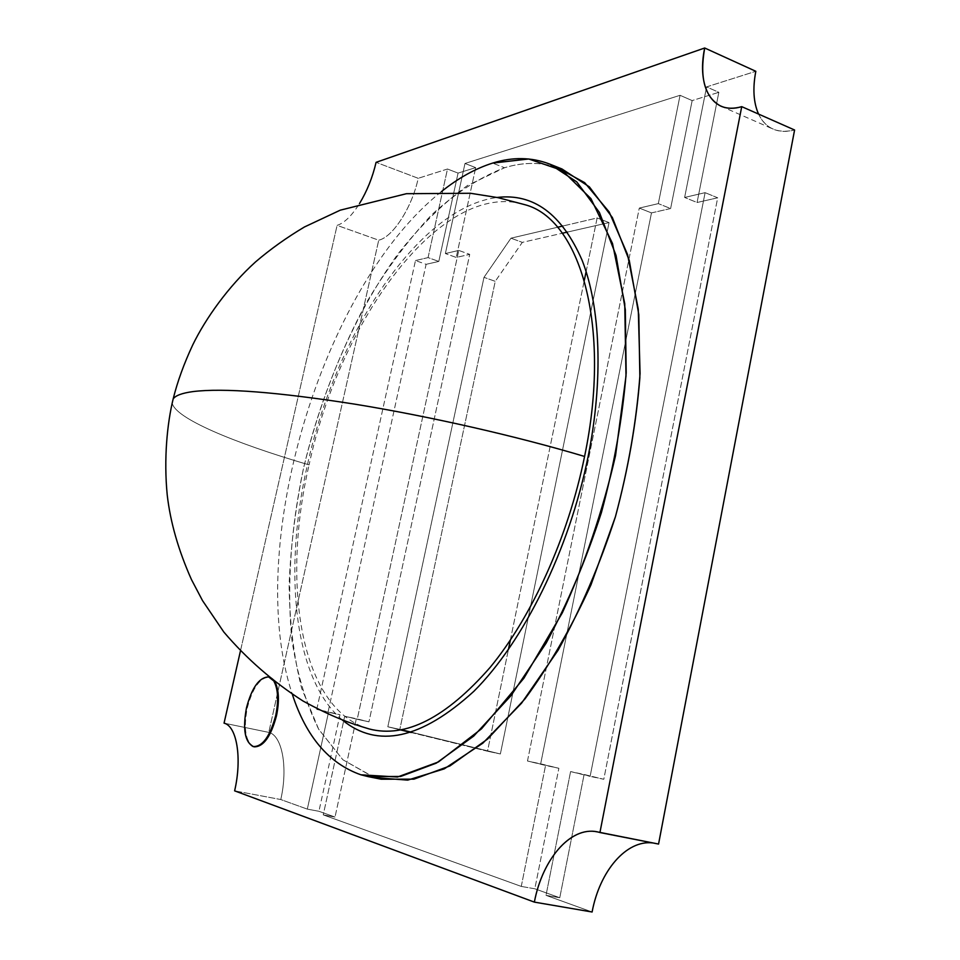 <?xml version="1.0" encoding="UTF-8"?>
<svg xmlns="http://www.w3.org/2000/svg" width="960" height="960" viewBox="0 0 960 960"><rect width="100%" height="100%" fill="white"/><g stroke="black" fill="none" stroke-linecap="round" stroke-linejoin="round"><path stroke-width="0.72" stroke-dasharray="4.8 3.6" d="M240.372 651.276L337.104 225.372C344.304 223.068 351.756 215.808 359.484 203.58C351.756 215.808 344.304 223.068 337.104 225.372L378.72 240.192C392.784 237.192 412.08 207.432 418.212 178.296L447.48 169.02L428.076 257.604L415.476 260.556L316.764 709.38L328.524 712.26L307.32 809.124L318.936 811.284L335.016 817.056L323.244 814.872L521.268 886.416L534.828 888.792L559.764 897.744L546.012 895.344L592.104 912L546.012 895.344L570.588 771.576L590.124 776.364L705.108 192.66L684.624 197.46L706.596 86.892L755.82 71.292L706.596 86.892L718.836 92.316L692.16 100.584L680.064 95.304L658.32 203.628L639.3 208.08L527.484 761.016L545.556 765.444L521.268 886.416L323.244 814.872L343.644 721.092L323.244 814.872L335.016 817.056L318.936 811.284L339.984 714.732L328.116 711.828L426.108 264.324L438.804 261.432L458.064 173.1L447.48 169.02L418.212 178.296L376.08 162.336L418.212 178.296C412.08 207.432 392.784 237.192 378.72 240.192L337.104 225.372L240.372 651.276M254.412 746.844C245.688 742.596 243.288 729.66 247.236 708.048C252.696 687.612 260.076 677.34 269.388 677.208L275.316 682.584C268.632 668.268 252.336 683.544 247.236 708.048C243.336 729.228 245.604 742.128 254.028 746.748M555.648 166.764C539.256 162.024 522.204 162.348 504.504 167.748L467.496 185.484C443.064 203.352 419.82 226.26 397.776 254.196C355.176 313.356 322.068 389.7 303.432 468.636C290.904 527.964 286.68 586.608 291.84 639.492C297 673.464 305.94 703.368 318.648 729.192L342.888 759.768L374.7 777.636M224.052 723.156L268.776 732.384C282.036 735.3 288.216 767.256 280.776 799.536L234.624 790.848L280.776 799.536L307.32 809.124L280.776 799.536C288.216 767.256 282.036 735.3 268.776 732.384L378.72 240.192L268.776 732.384L224.052 723.156M458.76 250.416L445.38 253.548L464.988 163.476L680.064 95.304L464.988 163.476L445.38 253.548L458.76 250.416L469.716 254.376L456.24 257.448L445.38 253.548L456.24 257.448L475.692 167.628L464.988 163.476L475.692 167.628L458.064 173.1L475.692 167.628L456.24 257.448L469.716 254.376L368.952 721.824L356.316 718.728L335.016 817.056L356.316 718.728L344.712 716.22L357.228 719.292L458.76 250.416L357.228 719.292L344.712 716.22L343.764 720.552L344.712 716.22L368.952 721.824L357.228 719.292L368.952 721.824L469.716 254.376L458.76 250.416M510.984 238.176L483.996 277.332L387.828 726.792L400.764 729.96L387.828 726.792L483.996 277.332L510.984 238.176L522.312 242.376L562.332 233.244L522.312 242.376L495.24 281.34L522.312 242.376L510.984 238.176L557.556 227.256L510.984 238.176M411.192 732.516L487.512 751.224L508.404 649.596L487.512 751.224L411.192 732.516M510.348 640.14L584.328 280.308L510.348 640.14M586.116 271.572L597.144 217.968L562.92 225.996L597.144 217.968L586.116 271.572M758.556 114.072C765.636 128.568 777.66 133.884 794.592 130.008C786.48 132.096 779.304 131.784 773.064 129.072C766.728 126.216 761.892 121.212 758.556 114.072M658.56 844.056L652.896 842.94L658.56 844.056M658.32 203.628L680.064 95.304L692.16 100.584L670.62 208.536L658.32 203.628L670.62 208.536L651.48 212.904L639.3 208.08L658.32 203.628M527.484 761.016L639.3 208.08L651.48 212.904L540.672 763.836L527.484 761.016L558.876 768.288L527.484 761.016M521.268 886.416L545.556 765.444L558.876 768.288L534.828 888.792L521.268 886.416M567.432 232.08L609.048 222.588L500.376 753.972L411.84 732.312L500.376 753.972L487.512 751.224L500.376 753.972L609.048 222.588L597.144 217.968L609.048 222.588L567.432 232.08M401.592 729.804L399.828 729.372L495.24 281.34L483.996 277.332L495.24 281.34L399.828 729.372L387.828 726.792L401.592 729.804M651.48 212.904L670.62 208.536L692.16 100.584L718.836 92.316L697.08 202.5L717.684 197.796L603.792 779.28L584.112 774.468L559.764 897.744L534.828 888.792L558.876 768.288L540.672 763.836L651.48 212.904M415.476 260.556L428.076 257.604L438.804 261.432L426.108 264.324L415.476 260.556L426.108 264.324L328.116 711.828L316.764 709.38L415.476 260.556M328.524 712.26L316.764 709.38L339.984 714.732L328.524 712.26L339.984 714.732L318.936 811.284L307.32 809.124L328.524 712.26M428.076 257.604L447.48 169.02L458.064 173.1L438.804 261.432L428.076 257.604M570.588 771.576L546.012 895.344L559.764 897.744L584.112 774.468L570.588 771.576L603.792 779.28L570.588 771.576M705.108 192.66L590.124 776.364L603.792 779.28L717.684 197.796L705.108 192.66L717.684 197.796L697.08 202.5L684.624 197.46L705.108 192.66M706.596 86.892L684.624 197.46L697.08 202.5L718.836 92.316L706.596 86.892M247.236 708.048L246.468 707.892L247.236 708.048M274.152 681.708L268.08 676.932L274.152 681.708M381.192 779.22L360.924 774.804L373.908 777.396L342.888 759.768L318.648 729.192L301.62 688.26C293.784 656.772 289.608 622.428 289.116 585.24C290.604 547.104 295.38 508.236 303.432 468.636C317.88 408.66 339.192 352.8 367.38 301.032C387.024 268.38 408.396 239.7 431.484 215.004C455.304 193.116 479.64 177.372 504.504 167.748L492.624 163.092L504.504 167.748C524.58 161.604 543.732 162.012 561.96 168.972M441.348 191.652C321.252 287.148 243.696 549.012 292.392 694.512C243.696 549.012 321.252 287.148 441.348 191.652M342.312 720C293.232 678.492 283.344 569.832 307.392 465.012C335.604 335.412 417.732 207.708 497.088 197.46M369.372 729C300.528 709.92 281.088 584.688 309.084 464.892C232.908 442.584 174.672 417.984 172.212 402.972C174.672 417.984 232.908 442.584 309.084 464.892C339.696 320.376 441.744 179.016 524.7 204.648M720.756 106.104L773.064 129.072M597.204 831.864L655.74 843.372M269.388 677.208L268.608 677.028"/><path stroke-width="1.44" d="M234.624 790.848C242.256 758.172 236.772 725.964 224.052 723.156L240.372 651.276L224.052 723.156C236.772 725.964 242.256 758.172 234.624 790.848L534.36 902.112L234.624 790.848M359.484 203.58C367.032 191.16 372.564 177.408 376.08 162.336L704.7 48C696.372 87.096 712.764 115.656 741.732 106.644L599.928 832.536C572.796 824.016 542.808 857.208 534.36 902.112L592.104 912L534.36 902.112C542.556 858.816 570.72 826.128 597.204 831.864L658.56 844.056L794.592 130.008L658.56 844.056L599.928 832.536L741.732 106.644L794.592 130.008L741.732 106.644C733.8 108.912 726.804 108.732 720.756 106.104C704.748 97.332 699.396 77.964 704.7 48L755.82 71.292C752.58 88.416 753.492 102.672 758.556 114.072C753.492 102.672 752.58 88.416 755.82 71.292L704.7 48L376.08 162.336C372.564 177.408 367.032 191.16 359.484 203.58M254.028 746.748C263.328 747.084 270.816 736.764 276.492 715.776C279.372 701.664 278.976 690.6 275.316 682.584C278.976 690.6 279.372 701.664 276.492 715.776C270.972 736.344 263.616 746.7 254.412 746.844L253.632 746.688C262.824 746.544 270.18 736.188 275.7 715.608L276.492 715.776L275.7 715.608C278.676 700.92 278.16 689.616 274.152 681.708C278.16 689.616 278.676 700.92 275.7 715.608C269.916 736.728 262.344 747.024 253.008 746.532C244.848 741.576 242.664 728.7 246.468 707.892C242.52 729.504 244.908 742.44 253.632 746.688M374.7 777.636L407.676 780.12L444.24 768.864L482.868 743.148L521.58 703.152L558.108 650.22C580.692 609.252 599.796 564.756 615.432 516.708C628.488 467.892 636.696 420.168 640.068 373.512L638.268 309.216L627.576 254.604L609.192 211.992L584.652 182.64L555.648 166.764M400.764 729.96L411.192 732.516L400.764 729.96M508.404 649.596L510.348 640.14L508.404 649.596M584.328 280.308L586.116 271.572L584.328 280.308M562.92 225.996L557.556 227.256L562.92 225.996M652.896 842.94C626.412 839.604 599.7 870.996 592.104 912C599.7 870.996 626.412 839.604 652.896 842.94M562.332 233.244L567.432 232.08L562.332 233.244M411.84 732.312L401.592 729.804L411.84 732.312M268.08 676.932C258.936 677.688 251.736 687.996 246.468 707.892C251.736 687.996 258.936 677.688 268.08 676.932M492.624 163.092C475.356 168.564 458.268 178.092 441.348 191.652C458.268 178.092 475.356 168.564 492.624 163.092C512.544 156.84 531.54 157.152 549.588 164.04L576.744 181.86L599.412 212.46L616.056 255.492L625.32 309.708L626.184 372.864C622.452 418.464 614.196 465.024 601.416 512.556C586.248 559.38 567.804 602.928 546.108 643.188L510.984 695.688L473.688 736.116L436.296 763.14L400.62 776.46L368.136 776.616L360.924 774.804L397.5 777.012L438.432 761.952L481.5 728.82L523.872 678.252L562.356 612.756C585.108 562.932 602.844 510.54 615.54 455.592L626.004 375.948L624.744 303.66L612.504 243.504L590.94 198.636L562.236 170.472L528.72 158.988L492.624 163.092M292.392 694.512C306.192 736.836 329.04 763.596 360.924 774.804C329.04 763.596 306.192 736.836 292.392 694.512M549.588 164.04L561.96 168.972L589.392 186.876L612.348 217.5L629.28 260.484L638.796 314.592L639.876 377.556C636.288 422.988 628.128 469.368 615.432 516.708L590.964 584.856C571.248 627.9 549.24 665.928 524.952 698.94L487.5 739.128L449.88 765.96L413.952 779.148L381.192 779.22L368.136 776.616M497.088 197.46C533.52 193.092 561.876 214.056 582.156 260.376C600.432 307.08 603.588 379.512 588.132 456.432C569.232 549.996 523.5 641.916 473.856 691.32C421.296 739.224 377.448 748.788 342.312 720M524.7 204.648C579.624 218.772 612.024 325.044 584.58 456.456C517.056 436.248 429.972 416.4 354.888 404.172C277.392 392.04 223.428 387.84 193.008 391.584C182.136 393.06 175.524 395.496 173.172 398.916L172.212 402.972L173.172 398.916C175.524 395.496 182.136 393.06 193.008 391.584C223.428 387.84 277.392 392.04 354.888 404.172C429.972 416.4 517.056 436.248 584.58 456.456C568.284 536.736 531.972 616.632 490.152 667.38C445.944 717.828 405.684 738.372 369.372 729C348.216 722.724 332.064 716.772 303.084 701.052C273.108 681.84 246.684 658.836 223.824 632.028L202.536 600.636L191.472 579.6C178.428 550.38 170.34 522.156 167.22 494.916C163.692 458.952 167.16 423.492 173.172 398.916C177.444 381.672 183.984 363.648 192.78 344.832C205.464 318.792 228.216 286.524 255.648 261.816C270.516 249.096 286.788 237.48 304.464 226.968L340.236 210.18L406.416 193.704L470.46 193.272L497.856 197.616L524.7 204.648"/></g></svg>
